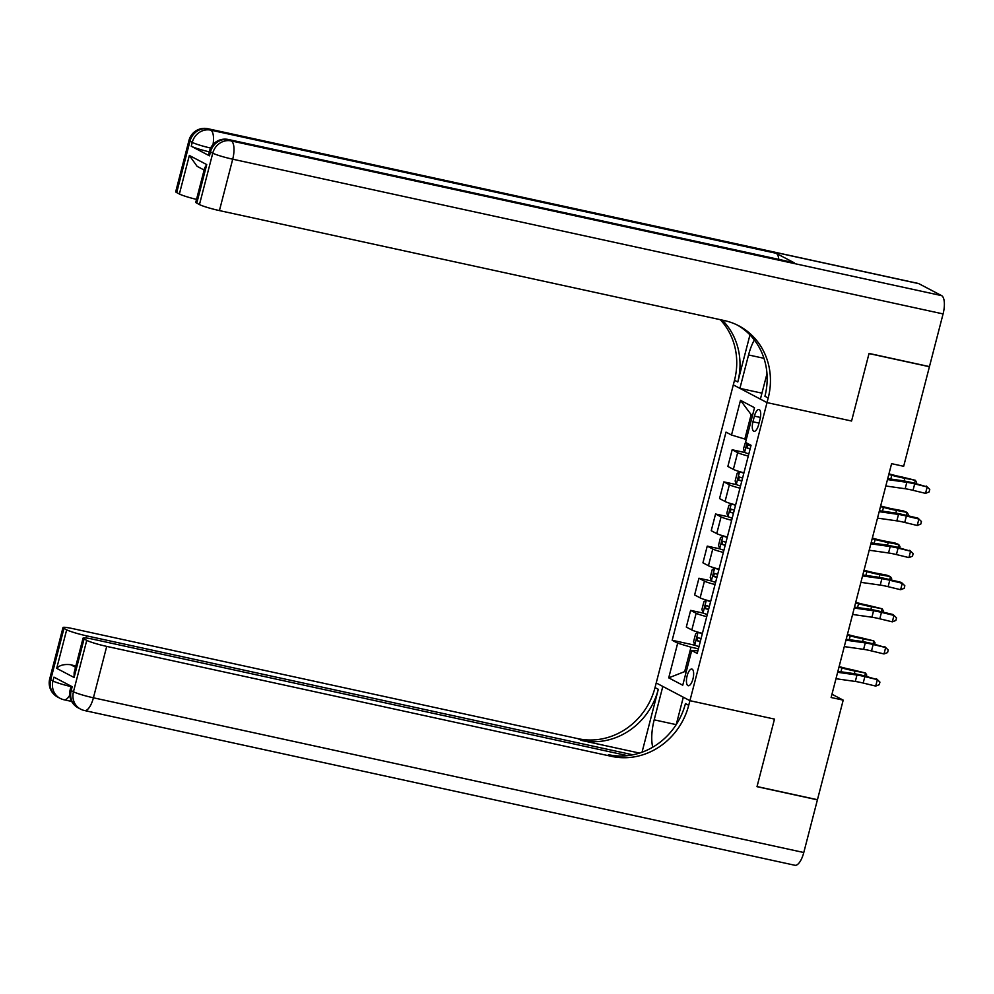<?xml version="1.0" encoding="UTF-8"?>
<svg xmlns="http://www.w3.org/2000/svg" width="994" height="994" viewBox="0 0 994 994"><rect width="100%" height="100%" fill="white"/><g stroke="black" fill="none" stroke-linecap="round" stroke-linejoin="round"><path stroke-width="1.49" d="M692.955 678.927A8.536 3.193 -77.7 0 0 691.861 669.061A8.536 3.193 -77.7 0 0 687.127 675.858A8.536 3.193 -77.7 0 0 688.233 685.736A8.536 3.193 -77.7 0 0 692.955 678.927M918.841 283.663L208.467 128.934A16.003 5.976 -77.7 0 0 207.883 128.723L918.257 283.452A16.003 5.976 102.3 0 1 918.841 283.663L941.604 295.628A16.003 5.976 102.3 0 1 943.082 313.918L929.452 366.6L869.054 353.442L851.572 421.021L869.017 353.566L929.427 366.724L903.67 466.298L891.593 463.664L831.121 697.502L843.198 700.136L817.453 799.71L757.043 786.552L774.488 719.097L689.923 700.683L767.008 402.607L733.311 384.889L655.021 687.587A66.66 61.491 -62.3 0 1 578.011 738.679L73.009 628.68A16.003 1.528 14.5 0 0 62.995 627.549A16.003 1.528 14.5 0 0 63.976 628.407L50.694 679.797L52.968 680.989L53.962 677.138L72.177 686.717L71.183 690.569L73.457 691.762L86.751 640.372L84.068 638.956L74.09 677.498L56.695 668.353C59.516 665.21 64.175 663.992 70.673 664.713L75.532 667.272M754.409 416.126L752.943 421.779A8.263 3.094 -77.7 0 0 754.011 431.334A8.263 3.094 -77.7 0 0 758.596 424.749L760.05 419.095A8.263 3.094 -77.7 0 0 758.994 409.528A8.263 3.094 -77.7 0 0 754.409 416.126L760.41 417.43M86.751 640.372A16.003 1.528 14.5 0 0 106.718 646.398L93.424 697.8L803.786 852.517L817.416 799.835L757.006 786.676L774.488 719.097L689.923 700.683L656.226 682.965L662.824 686.432L654.189 719.842A29.994 11.22 -77.7 0 0 652.735 747.19M752.533 415.368L751.141 414.635L744.829 439.05L731.509 435.024L726.005 432.129L672.18 640.273L695.092 645.268M731.509 435.024L740.493 400.333L754.508 407.714L745.537 442.405L751.054 445.3L697.216 653.443L691.712 650.536L682.741 685.226L668.714 677.858L677.684 643.168L672.18 640.273M766.983 373.707L760.398 399.128L767.008 402.607L851.572 421.021L767.008 402.607L768.2 397.985A66.66 61.491 117.7 0 0 738.815 325.821A66.66 61.491 117.7 0 0 724.415 320.577L219.425 210.591A16.003 1.528 -165.5 0 1 199.459 204.565L212.753 153.175L210.467 151.97L209.473 155.822A16.003 1.528 -165.5 0 1 208.479 154.977L209.485 151.125A16.003 1.528 14.5 0 0 210.467 151.97A16.003 14.761 117.7 0 1 228.955 139.707L231.229 140.912L941.604 295.628M843.198 700.136L831.966 694.234M691.712 650.536L697.912 650.772M686.183 671.932L684.68 671.596L686.071 672.329M746.32 439.373L744.829 439.05M698.422 648.809L690.992 647.193L684.68 671.596L668.714 677.858M748.271 456.047A10.661 1.019 -165.5 0 1 737.672 452.655L732.168 449.76L744.928 452.543M702.423 633.352A10.661 1.019 -165.5 0 1 691.824 629.96L686.307 627.065L690.631 610.366L703.392 613.136M710.201 601.097L710.71 601.271A10.661 1.019 -165.5 0 1 700.124 597.841L694.62 594.946L698.944 578.235L711.704 581.018M718.5 568.978L719.022 569.152A10.661 1.019 -165.5 0 1 708.436 565.723L702.932 562.828L707.243 546.116L720.016 548.899M727.335 536.984A10.661 1.019 -165.5 0 1 716.749 533.604L711.232 530.697L715.556 513.997L728.316 516.781M735.125 504.741L735.635 504.915A10.661 1.019 -165.5 0 1 725.048 501.473L719.544 498.578L723.856 481.879L736.629 484.662M743.425 472.622L743.934 472.796A10.661 1.019 -165.5 0 1 733.361 469.354L727.844 466.459L732.168 449.76M739.971 488.166A10.661 1.019 -165.5 0 1 729.372 484.774L723.856 481.879M731.659 520.284A10.661 1.019 -165.5 0 1 721.06 516.892L715.556 513.997M723.346 552.403A10.661 1.019 -165.5 0 1 712.76 549.011L707.243 546.116M715.046 584.522A10.661 1.019 -165.5 0 1 704.448 581.142L698.944 578.235M706.734 616.653A10.661 1.019 -165.5 0 1 696.148 613.261L690.631 610.366M677.684 643.168L690.992 647.193M751.141 414.635L740.493 400.333M887.48 479.568L906.814 482.314A13.332 1.267 -165.5 0 1 914.691 483.904L927.203 486.936L913.821 483.034A19.992 1.901 14.5 0 0 901.993 480.636L887.729 478.611M885.816 485.991L905.149 488.737A13.332 1.267 -165.5 0 1 913.026 490.328L925.538 493.359L927.203 486.936L929.763 489.396L929.104 491.968L925.538 493.359M926.321 486.054L929.763 489.396M745.947 440.839L743.462 448.866L744.618 452.394A7.07 0.671 14.5 0 0 748.83 453.873M750.892 445.908A7.07 0.671 -165.5 0 1 747.662 444.852L746.854 447.934A7.07 0.671 14.5 0 0 750.097 448.99M888.959 473.852L892.562 474.821A13.332 1.267 14.5 0 0 901.26 476.834L915.35 480.288L904.826 478.3A19.992 1.901 -165.5 0 1 891.78 475.269L888.798 474.473M914.592 483.221L915.35 480.288L916.58 482.301L916.244 483.618M879.168 511.686L898.501 514.432A13.332 1.267 -165.5 0 1 906.391 516.023L918.891 519.054L918.009 518.172L905.509 515.153A19.992 1.901 14.5 0 0 893.681 512.755L879.417 510.73M877.516 518.11L896.836 520.856A13.332 1.267 -165.5 0 1 904.726 522.446L917.226 525.478L918.891 519.054L921.45 521.527L920.792 524.087L917.226 525.478M918.009 518.172L921.45 521.527M870.868 543.805L890.202 546.551A13.332 1.267 -165.5 0 1 898.079 548.141L910.591 551.173L897.197 547.272A19.992 1.901 14.5 0 0 885.381 544.886L871.117 542.861M869.203 550.229L888.537 552.975A13.332 1.267 -165.5 0 1 896.414 554.565L908.926 557.597L910.591 551.173L913.151 553.646L912.48 556.218L908.926 557.597M909.709 550.303L913.151 553.646M862.556 575.924L881.889 578.67A13.332 1.267 -165.5 0 1 889.779 580.26L902.279 583.292L901.396 582.422L888.897 579.39A19.992 1.901 14.5 0 0 877.068 577.005L862.804 574.979M860.903 582.347L880.224 585.093A13.332 1.267 -165.5 0 1 888.114 586.684L900.614 589.715L902.279 583.292L904.838 585.764L904.18 588.336L900.614 589.715M901.396 582.422L904.838 585.764M740.741 471.901L737.15 473.268L735.15 480.984L736.305 484.513A7.07 0.671 14.5 0 0 740.53 485.991M739.635 471.665A7.07 0.671 14.5 0 0 743.847 473.144M742.593 478.027A7.07 0.671 -165.5 0 1 739.35 476.971L738.554 480.052A7.07 0.671 14.5 0 0 741.785 481.108M880.647 505.971L884.262 506.94A13.332 1.267 14.5 0 0 892.947 508.965L903.484 510.953L907.037 512.407L896.513 510.419A19.992 1.901 -165.5 0 1 883.467 507.387L880.498 506.592M906.279 515.339L907.037 512.407L908.28 514.432L907.932 515.737M732.429 504.02L728.838 505.399L726.85 513.103L728.006 516.631A7.07 0.671 14.5 0 0 732.218 518.11M731.323 503.784A7.07 0.671 14.5 0 0 735.548 505.263M734.28 510.146A7.07 0.671 -165.5 0 1 731.05 509.09L730.242 512.171A7.07 0.671 14.5 0 0 733.485 513.227M872.347 538.089L875.95 539.059A13.332 1.267 14.5 0 0 884.648 541.084L895.172 543.072L898.738 544.526L888.214 542.538A19.992 1.901 -165.5 0 1 875.167 539.506L872.185 538.711M897.98 547.458L898.738 544.526L899.968 546.551L899.632 547.856M724.129 536.139L720.526 537.518L718.538 545.221L719.693 548.75A7.07 0.671 14.5 0 0 723.918 550.229M723.023 535.903A7.07 0.671 14.5 0 0 727.235 537.381M725.968 542.264A7.07 0.671 -165.5 0 1 722.737 541.208L721.942 544.29A7.07 0.671 14.5 0 0 725.173 545.346M864.034 570.208L867.638 571.177A13.332 1.267 14.5 0 0 876.335 573.203L886.872 575.191L890.425 576.644L879.901 574.656A19.992 1.901 -165.5 0 1 866.855 571.637L863.873 570.829M889.667 579.577L890.425 576.644L891.655 578.67L891.32 579.974M854.256 608.042L873.577 610.788A13.332 1.267 -165.5 0 1 881.467 612.379L893.966 615.41L893.097 614.54L880.585 611.509A19.992 1.901 14.5 0 0 868.756 609.123L854.505 607.098M852.591 614.466L871.924 617.212A13.332 1.267 -165.5 0 1 879.802 618.815L892.314 621.834L893.966 615.41L896.538 617.883L895.867 620.455L892.314 621.834M893.097 614.54L896.538 617.883M715.817 568.27L714.711 568.021L712.226 569.637L710.225 577.34L711.393 580.869A7.07 0.671 14.5 0 0 715.605 582.36M714.711 568.021A7.07 0.671 14.5 0 0 718.923 569.512M717.668 574.383A7.07 0.671 -165.5 0 1 714.425 573.327L713.63 576.408A7.07 0.671 14.5 0 0 716.873 577.477M855.735 602.339L859.338 603.308A13.332 1.267 14.5 0 0 868.035 605.321L882.125 608.775L871.589 606.787A19.992 1.901 -165.5 0 1 858.555 603.756L855.573 602.948M881.367 611.695L882.125 608.775L883.355 610.788L883.02 612.093M209.299 151.846A16.003 1.528 -165.5 0 1 191.258 146.255L209.473 155.822M754.334 339.973A29.994 11.22 -77.7 0 0 748.557 354.957L739.909 388.356L733.311 384.889L734.504 380.267A66.66 61.491 117.7 0 0 720.277 319.683M749.961 334.903L737.784 381.982A66.66 61.491 117.7 0 0 722.327 320.13M204.13 170.036L197.147 166.371L189.345 155.462L206.74 164.606L196.775 203.149L199.459 204.565M196.775 203.149A16.003 1.528 -165.5 0 1 195.781 202.304L204.714 167.775L206.74 164.606M794.355 262.863L228.955 139.707A16.003 5.976 -77.7 0 0 228.371 139.495L793.771 262.64A16.003 5.976 102.3 0 1 794.355 262.863L776.14 253.284A16.003 5.976 102.3 0 1 778.799 259.384M761.951 393.164L739.909 388.356M196.539 199.396A16.003 1.528 -165.5 0 1 179.38 194.004L189.345 155.462M191.258 146.255L192.252 142.39L189.978 141.198L176.696 192.587L179.38 194.004M176.696 192.587A16.003 1.528 -165.5 0 1 175.702 191.743L188.984 140.353A16.003 1.528 14.5 0 0 189.978 141.198A16.003 14.761 117.7 0 1 208.467 128.934L210.74 130.139L776.14 253.284M768.2 397.985L764.92 396.258A66.66 61.491 117.7 0 0 737.163 324.988M642.037 752.222L658.301 689.314A66.66 61.491 -62.3 0 1 581.279 740.393L639.515 753.079M676.243 724.576L683.313 697.204L689.923 700.683L688.718 705.305A66.66 61.491 -62.3 0 1 611.708 756.397L106.718 646.398M56.695 668.353L66.673 629.811L63.976 628.407M66.673 629.811A16.003 1.528 14.5 0 0 86.627 635.849L86.08 637.986M632.83 754.806L86.627 635.849M803.786 852.517A16.003 5.976 102.3 0 1 794.927 865.277L84.552 710.548A16.003 5.976 -77.7 0 0 93.424 697.8A16.003 1.528 -165.5 0 1 73.457 691.762A16.003 14.761 -62.3 0 0 80.514 709.082A16.003 16.003 0 0 0 84.552 710.548M627.487 755.639L93.101 639.241A16.003 1.528 14.5 0 0 83.074 638.111A16.003 1.528 14.5 0 0 84.068 638.956M75.855 666.042A16.003 1.528 -165.5 0 1 70.673 664.713M688.718 705.305L685.45 703.578A66.66 61.491 -62.3 0 1 608.427 754.67L611.708 756.397M83.074 638.111L74.14 672.64L74.09 677.498M845.944 640.173L865.277 642.907A13.332 1.267 -165.5 0 1 873.154 644.51L885.666 647.529L872.285 643.627A19.992 1.901 14.5 0 0 860.456 641.242L846.192 639.217M844.291 646.597L863.612 649.343A13.332 1.267 -165.5 0 1 871.502 650.933L884.001 653.953L885.666 647.529L888.226 650.001L887.567 652.573L884.001 653.953M884.784 646.659L888.226 650.001M707.517 600.388L706.411 600.14L703.914 601.755L701.926 609.459L703.081 612.987A7.07 0.671 14.5 0 0 707.293 614.478M706.411 600.14A7.07 0.671 14.5 0 0 710.623 601.631M709.356 606.514A7.07 0.671 -165.5 0 1 706.125 605.445L705.33 608.539A7.07 0.671 14.5 0 0 708.56 609.595M847.422 634.458L851.026 635.427A13.332 1.267 14.5 0 0 859.723 637.44L873.813 640.894L863.289 638.906A19.992 1.901 -165.5 0 1 850.243 635.874L847.261 635.079M873.055 643.814L873.813 640.894L875.043 642.907L874.708 644.224M837.644 672.292L856.965 675.038A13.332 1.267 -165.5 0 1 864.855 676.628L877.354 679.647L863.972 675.746A19.992 1.901 14.5 0 0 852.144 673.36L837.88 671.335M835.979 678.716L855.312 681.462A13.332 1.267 -165.5 0 1 863.19 683.052L875.702 686.084L877.354 679.647L879.926 682.12L879.255 684.692L875.702 686.084M876.484 678.778L879.926 682.12M699.204 632.507L698.099 632.259L695.614 633.874L693.613 641.59L694.781 645.118A7.07 0.671 14.5 0 0 698.993 646.597M698.099 632.259A7.07 0.671 14.5 0 0 702.311 633.75M701.056 638.633A7.07 0.671 -165.5 0 1 697.813 637.576L697.018 640.658A7.07 0.671 14.5 0 0 700.261 641.714M839.122 666.576L842.726 667.546A13.332 1.267 14.5 0 0 851.423 669.558L865.513 673.013L854.977 671.025A19.992 1.901 -165.5 0 1 841.93 667.993L838.961 667.198M864.755 675.932L865.513 673.013L866.743 675.025L866.395 676.342M733.361 469.354L737.672 452.655M725.048 501.473L729.372 484.774M716.749 533.604L721.06 516.892M708.436 565.723L712.76 549.011M700.124 597.841L704.448 581.142M691.824 629.96L696.148 613.261M759.018 423.096L752.943 421.779M906.814 482.314L905.149 488.737M914.691 483.904L913.026 490.328M746.954 443.15L744.593 452.307M904.13 480.984L904.826 478.3M890.798 479.046L891.78 475.269M750.184 448.654L746.854 447.934M898.501 514.432L896.836 520.856M906.391 516.023L904.726 522.446M890.202 546.551L888.537 552.975M898.079 548.141L896.414 554.565M881.889 578.67L880.224 585.093M889.779 580.26L888.114 586.684M739.573 471.703L736.281 484.426M895.818 513.103L896.513 510.419M882.498 511.177L883.467 507.387M741.872 480.773L738.554 480.052M731.261 503.821L727.968 516.545M887.518 545.221L888.214 542.538M874.186 543.296L875.167 539.506M733.572 512.892L730.242 512.171M722.961 535.94L719.668 548.663M879.205 577.34L879.901 574.656M865.886 575.414L866.855 571.637M725.26 545.01L721.942 544.29M873.577 610.788L871.924 617.212M881.467 612.379L879.802 618.815M714.649 568.059L711.356 580.782M870.906 609.459L871.589 606.787M857.573 607.533L858.555 603.756M716.96 577.141L713.63 576.408M737.784 381.982L734.504 380.267M943.082 313.918L232.708 159.202L219.425 210.591M232.708 159.202A16.003 5.976 -77.7 0 0 231.229 140.912A16.003 14.761 -62.3 0 0 212.753 153.175A16.003 1.528 14.5 0 0 232.708 159.202M213.051 144.465A16.003 5.976 -77.7 0 0 210.74 130.139A16.003 14.761 -62.3 0 0 192.252 142.39A16.003 1.528 14.5 0 0 210.616 148.069M763.964 358.312L748.557 354.957M658.301 689.314L655.021 687.587M581.279 740.393L578.011 738.679M70.996 686.593A16.003 1.528 -165.5 0 1 52.968 680.989A16.003 14.761 -62.3 0 0 60.025 698.31A16.003 16.003 0 0 0 64.063 699.776A16.003 5.976 -77.7 0 0 69.754 695.179M49.7 678.952A16.003 16.003 0 0 0 57.739 697.117A16.003 14.761 117.7 0 1 50.694 679.797A16.003 1.528 -165.5 0 1 49.7 678.952L62.995 627.549M70.189 689.724A16.003 16.003 0 0 0 78.24 707.89A16.003 14.761 117.7 0 1 71.183 690.569A16.003 1.528 -165.5 0 1 70.189 689.724L71.108 686.158M676.193 724.638L654.189 719.842M865.277 642.907L863.612 649.343M873.154 644.51L871.502 650.933M706.336 600.19L703.056 612.9M862.593 641.577L863.289 638.906M849.261 639.651L850.243 635.874M708.647 609.26L705.33 608.539M856.965 675.038L855.312 681.462M864.855 676.628L863.19 683.052M698.036 632.308L694.744 645.019M854.293 673.696L854.977 671.025M840.961 671.77L841.93 667.993M700.348 641.379L697.018 640.658M228.371 139.495A16.003 16.003 0 0 0 209.485 151.125M207.883 128.723A16.003 16.003 0 0 0 188.984 140.353M71.667 701.441L64.063 699.776M60.025 698.31L57.739 697.117M80.514 709.082L78.24 707.89"/></g></svg>
